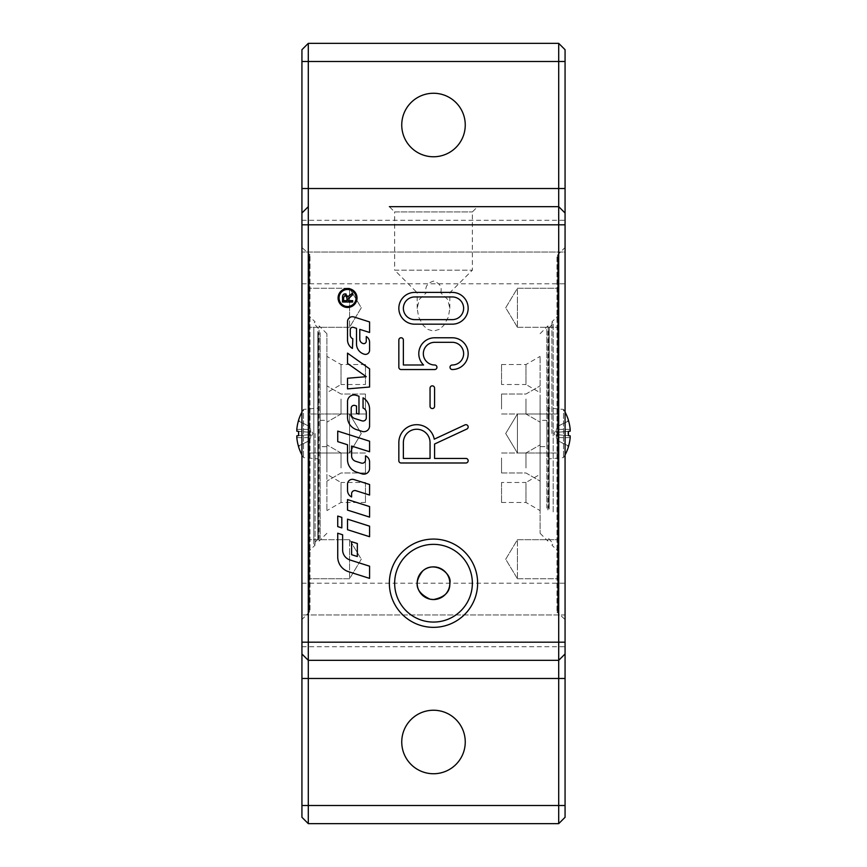 <?xml version="1.0" encoding="UTF-8"?>
<svg xmlns="http://www.w3.org/2000/svg" width="867" height="867" viewBox="0 0 867 867"><rect width="100%" height="100%" fill="white"/><g stroke="black" fill="none" stroke-linecap="round" stroke-linejoin="round"><path stroke-width="0.65" stroke-dasharray="4.33 3.25" d="M337.729 526.605L337.729 516.06L341.815 517.361L341.815 527.905L337.729 526.605M357.031 297.988A9.472 9.472 0 0 1 342.823 306.192A9.472 9.472 0 0 1 342.823 289.795A9.472 9.472 0 0 1 357.031 297.988M356.077 297.988A8.518 8.518 0 0 0 343.299 290.618A8.518 8.518 0 0 0 343.299 305.368A8.518 8.518 0 0 0 356.077 297.988M349.878 294.813L352.641 293.057L352.641 294.737L348.176 298.346L348.133 300.654L352.641 300.654L352.641 302.009L342.487 302.009L342.487 297.5M348.621 297.522L348.176 298.346M343.722 294.303L345.25 293.88L348.025 296.742M342.584 296.102L343.126 294.813M346.161 295.539L344.069 295.788L343.603 300.654L346.963 300.654L346.963 297.771M347.526 353.14L369.58 368.822L369.58 387.029L347.526 388.871L347.526 378.25L366.242 376.69L347.526 363.392L347.526 353.14M347.526 484.209A4.899 4.899 0 0 1 353.909 479.538L369.58 484.501L369.58 495.046L355.849 490.689A3.273 3.273 0 0 0 351.601 493.8L351.601 496.954A7.348 7.348 0 0 1 347.526 490.375L347.526 484.209M363.045 408.054L363.045 397.834A13.07 13.07 0 0 1 369.58 409.148L369.58 425.957A5.722 5.722 0 0 1 362.135 431.408L356.651 429.674A13.07 13.07 0 0 1 347.526 417.211L347.526 401.519A6.535 6.535 0 0 1 356.044 395.287L358.971 396.219L358.971 414.112L356.51 413.331L356.51 405.973L354.928 405.474A2.861 2.861 0 0 0 351.2 408.205L351.2 413.819A4.899 4.899 0 0 0 354.625 418.49L362.059 420.853A3.273 3.273 0 0 0 366.318 417.731L366.318 412.67A4.899 4.899 0 0 0 363.045 408.054M347.526 510.11L347.526 499.565L369.58 506.566L369.58 517.1L347.526 510.11M342.628 534.776L342.628 549.873A10.621 10.621 0 0 0 350.04 559.995L369.58 566.194L369.58 578.376L348.556 571.7A15.519 15.519 0 0 1 337.729 556.907L337.729 533.216L342.628 534.776M347.526 529.715L347.526 519.17L369.58 526.171L369.58 536.706L347.526 529.715M359.783 329.362L359.783 339.192A4.498 4.498 0 0 0 362.915 343.473L363.067 343.527A2.449 2.449 0 0 0 366.264 341.186L366.264 336.548A6.535 6.535 0 0 1 369.58 342.237L369.58 350.301A4.086 4.086 0 0 1 364.27 354.191L363.923 354.083A10.621 10.621 0 0 1 356.51 343.961L356.51 328.333L353.454 327.358A2.449 2.449 0 0 0 350.268 329.698L350.268 334.998A4.086 4.086 0 0 0 352.836 338.791L352.425 348.426A9.808 9.808 0 0 1 347.526 339.94L347.526 321.635A4.899 4.899 0 0 1 353.909 316.964L369.58 321.939L369.58 332.473L359.783 329.362M351.612 541.712L357.334 543.522L357.334 556.516L351.612 554.696L351.612 541.712M356.651 472.157A13.07 13.07 0 0 1 347.526 459.694L347.526 444.749L337.729 441.639L337.729 431.105L369.58 441.205L369.58 451.75L351.612 446.05L351.612 455.825A5.722 5.722 0 0 0 355.6 461.277L361.246 463.065A3.273 3.273 0 0 0 365.506 459.954L365.506 455.858A6.535 6.535 0 0 1 369.58 461.916L369.58 468.44A5.722 5.722 0 0 1 362.135 473.891L356.651 472.157M565.067 817.299L565.067 49.701L558.706 43.35L308.294 43.35L301.933 49.701L301.933 646.717L301.933 583.209L301.933 614.963L565.067 614.963L565.067 646.717L565.067 583.209L565.067 614.963L301.933 614.963L301.933 817.299L308.294 823.65L558.706 823.65L565.067 817.299M565.067 247.496L565.067 619.504L565.067 247.496L557.698 254.865L557.698 612.135L557.698 254.865L557.004 254.865L557.004 612.135L557.004 254.865L558.261 256.123L558.261 610.877L558.261 256.123M565.067 252.037L565.067 283.791L565.067 220.283L565.067 252.037L301.933 252.037L565.067 252.037M401.746 741.989A31.754 31.754 0 0 0 449.377 769.495A31.754 31.754 0 0 0 449.377 714.484A31.754 31.754 0 0 0 401.746 741.989M401.746 125.011A31.754 31.754 0 0 0 449.377 152.516A31.754 31.754 0 0 0 449.377 97.505A31.754 31.754 0 0 0 401.746 125.011M472.363 583.209A38.863 38.863 0 0 0 414.068 549.559A38.863 38.863 0 0 0 414.068 616.86A38.863 38.863 0 0 0 472.363 583.209M301.933 619.504L301.933 247.496L301.933 619.504L309.302 612.135L309.302 254.865L309.302 612.135L309.996 612.135L309.996 254.865L309.996 612.135L308.739 610.877L308.739 256.123L308.739 610.877M558.706 660.329L565.067 653.978M417.168 308.435L417.168 292.71L426.347 292.71L419.26 299.451L417.168 308.435L418.674 317.116L423.194 325.385L427.637 329.352L433.5 331.107L439.363 329.352L443.806 325.385L448.326 317.116L449.832 308.435L447.74 299.451L440.653 292.71L449.832 292.71L417.168 292.71L394.637 270.179L472.363 270.179L394.637 270.179L394.637 211.938L472.363 211.938L394.637 211.938L389.37 206.671L558.706 206.671M308.294 206.671L301.933 213.022M308.294 660.329L301.933 653.978M449.832 308.435L449.832 292.71L472.363 270.179L472.363 211.938L477.63 206.671M434.584 388.134A2.265 2.265 0 0 0 432.319 385.869A2.265 2.265 0 0 0 430.054 388.134L430.054 406.276A2.265 2.265 0 0 0 432.319 408.552A2.265 2.265 0 0 0 434.584 406.276L434.584 388.134M398.842 367.261A2.265 2.265 0 0 0 401.107 369.537L434.681 369.537A2.265 2.265 0 0 0 436.946 367.261A2.265 2.265 0 0 0 434.681 364.996A11.347 11.347 0 0 1 423.334 353.66A11.347 11.347 0 0 1 434.681 342.313L452.281 342.313A11.347 11.347 0 0 1 463.628 353.66A11.347 11.347 0 0 1 452.281 364.996A2.265 2.265 0 0 0 450.016 367.261A2.265 2.265 0 0 0 452.281 369.537A15.877 15.877 0 0 0 468.158 353.66A15.877 15.877 0 0 0 452.281 337.772L434.681 337.772A15.877 15.877 0 0 0 423.562 364.996L403.372 364.996L403.372 340.048A2.265 2.265 0 0 0 401.107 337.772A2.265 2.265 0 0 0 398.842 340.048L398.842 367.261M465.893 462.989A2.265 2.265 0 0 0 468.158 460.724A2.265 2.265 0 0 0 465.893 458.448L434.584 458.448L434.584 444.023L466.847 429.024A2.265 2.265 0 0 0 467.952 426.011A2.265 2.265 0 0 0 464.94 424.906L434.259 439.168A17.871 17.871 0 0 0 398.842 442.571L398.842 460.724A2.265 2.265 0 0 0 401.107 462.989L465.893 462.989M430.054 458.448L430.054 442.571A13.341 13.341 0 0 0 416.713 429.241A13.341 13.341 0 0 0 403.372 442.571L403.372 458.448L430.054 458.448M452.281 324.171A15.877 15.877 0 0 0 468.158 308.294A15.877 15.877 0 0 0 452.281 292.407L414.719 292.407A15.877 15.877 0 0 0 398.842 308.294A15.877 15.877 0 0 0 414.719 324.171L452.281 324.171M452.281 319.63A11.347 11.347 0 0 0 463.628 308.294A11.347 11.347 0 0 0 452.281 296.947L414.719 296.947A11.347 11.347 0 0 0 403.372 308.294A11.347 11.347 0 0 0 414.719 319.63L452.281 319.63M315.089 433.5L315.089 545.105L315.089 433.5M308.739 317.528L308.739 288.267L308.739 317.528M308.739 298.02L308.739 327.282L308.739 298.02M308.739 413.993L308.739 453.007L308.739 413.993L308.739 453.007L308.739 413.993L349.574 413.993L349.574 453.007L308.739 453.007L349.574 453.007L349.574 413.993L349.574 453.007L349.574 413.993L308.739 413.993M308.739 549.472L308.739 578.733L308.739 549.472M308.739 568.98L308.739 539.718L308.739 568.98M361.29 433.5L349.574 453.007L361.29 433.5L349.574 413.993L361.29 433.5M349.574 568.98L349.574 539.718L349.574 568.98M349.574 549.472L349.574 578.733L349.574 549.472M349.574 298.02L349.574 327.282L349.574 298.02M349.574 317.528L349.574 288.267L349.574 317.528M308.739 256.123L309.996 254.865L301.933 247.496M551.911 433.5L551.911 321.895L551.911 433.5M558.261 549.472L558.261 578.733L558.261 549.472M558.261 568.98L558.261 539.718L558.261 568.98M558.261 453.007L558.261 413.993L558.261 453.007L558.261 413.993L558.261 453.007L517.426 453.007L517.426 413.993L558.261 413.993L517.426 413.993L517.426 453.007L517.426 413.993L517.426 453.007L558.261 453.007M558.261 317.528L558.261 288.267L558.261 317.528M558.261 298.02L558.261 327.282L558.261 298.02M505.71 433.5L517.426 413.993L505.71 433.5L517.426 453.007L505.71 433.5M517.426 298.02L517.426 327.282L517.426 298.02M517.426 317.528L517.426 288.267L517.426 317.528M517.426 568.98L517.426 539.718L517.426 568.98M517.426 549.472L517.426 578.733L517.426 549.472M558.261 610.877L557.004 612.135L565.067 619.504M318.352 332.635L318.352 538.526L318.352 332.635M318.352 408.097L318.352 458.903L318.352 408.097L303.504 409.397L303.504 457.603L303.504 409.397A45.366 45.366 0 0 0 301.933 412.096M313.811 327.553L313.811 543.815L313.811 327.553M548.648 508.138L548.648 328.474L548.648 508.138M548.648 408.097L548.648 458.903L548.648 408.097L563.496 409.397L563.496 457.603L563.496 409.397A45.366 45.366 0 0 1 565.067 412.096M553.189 511.898L553.189 323.185L553.189 511.898M298.616 420.04L298.616 420.213A45.344 45.171 -93.7 0 0 298.573 420.343L299.082 421.319L308.945 426.174L310.624 429.371L308.945 426.174L299.082 421.319L298.616 420.213L299.082 421.319L298.616 420.213L299.082 421.319L308.945 426.065L312.9 433.5L308.945 440.935L299.082 445.681L298.573 446.689A45.344 45.171 -86.3 0 0 298.616 446.787L299.082 445.681L308.945 440.826L310.624 437.629L310.624 434.638L308.945 434.768L310.624 434.638L310.624 437.629L308.945 440.935L299.082 445.681L298.616 446.96M296.817 429.371L310.624 429.371L310.624 432.362L310.624 429.371L296.817 429.371L296.817 431.159L298.616 431.365L298.616 435.635L296.817 435.841L296.817 437.629L310.624 437.629L296.817 437.629M308.945 432.232L308.945 434.768L308.945 432.232L310.624 432.362L299.082 431.398L308.945 432.232M299.082 435.602L308.945 434.768L298.616 435.635L298.616 431.365L299.082 435.602M568.384 446.96L568.384 446.787A45.344 45.171 86.3 0 0 568.427 446.657L567.918 445.681L558.055 440.826L556.376 437.629L558.055 440.826L567.918 445.681L568.384 446.787L567.918 445.681L568.384 446.787L567.918 445.681L558.055 440.935L554.1 433.5L558.055 426.065L567.918 421.319L568.427 420.311A45.344 45.171 93.7 0 0 568.384 420.213L567.918 421.319L558.055 426.174L556.376 429.371L556.376 432.362L558.055 432.232L558.055 434.768L556.376 434.638L558.055 434.768L558.055 432.232L556.376 432.362L556.376 429.371L558.055 426.065L567.918 421.319L568.384 420.04M570.183 431.159L556.376 432.362L570.183 431.159L570.183 429.371L556.376 429.371L570.183 429.371M570.183 437.629L556.376 437.629L556.376 434.638L556.376 437.629L570.183 437.629L570.183 435.841L568.384 435.635L568.384 431.365L558.055 432.232L568.384 431.365M567.918 435.602L558.055 434.768L568.384 435.635L567.918 431.398L567.918 435.602M440.653 292.71C442.333 287.15 439.948 283.281 433.5 281.081C427.052 283.281 424.667 287.15 426.347 292.71M501.549 384.504L501.549 364.541L501.549 384.504L525.966 384.504L525.966 364.541L525.966 384.504L540.108 392.675L540.108 356.38L540.108 392.675M501.549 409.007L501.549 394.03L501.549 409.007M501.549 457.993L501.549 472.97L501.549 457.993M501.549 482.496L501.549 502.459L501.549 482.496L525.966 482.496L525.966 502.459L525.966 482.496L540.108 474.325L540.108 510.62L540.108 474.325M546.839 442.853L546.839 420.343L546.839 442.853M540.108 446.657L540.108 420.343L540.108 446.657L546.839 446.657M546.839 508.138L546.839 328.474L546.839 508.138M547.901 509.969L547.901 325.905L547.901 509.969M540.108 433.5L540.108 533.303L540.108 433.5M525.966 399.026L525.966 413.993L525.966 399.026M525.966 467.974L525.966 453.007L525.966 467.974M501.549 502.459L525.966 502.459L540.108 510.62M501.549 364.541L525.966 364.541L540.108 356.38M540.108 394.94L540.108 422.153L540.108 394.94M540.108 472.06L540.108 444.847L540.108 472.06M365.451 482.496L365.451 502.459L365.451 482.496L341.034 482.496L341.034 502.459L341.034 482.496L326.892 474.325L326.892 510.62L326.892 474.325M365.451 457.993L365.451 472.97L365.451 457.993M365.451 409.007L365.451 394.03L365.451 409.007M365.451 384.504L365.451 364.541L365.451 384.504L341.034 384.504L341.034 364.541L341.034 384.504L326.892 392.675L326.892 356.38L326.892 392.675M320.161 420.863L320.161 446.657L320.161 420.863M326.892 446.657L326.892 420.343L326.892 446.657L320.161 446.657M320.161 332.635L320.161 538.526L320.161 332.635M319.099 330.164L319.099 541.095L319.099 330.164M326.892 433.5L326.892 333.697L326.892 433.5M341.034 467.974L341.034 453.007L341.034 467.974M341.034 399.026L341.034 413.993L341.034 399.026M365.451 364.541L341.034 364.541L326.892 356.38M365.451 502.459L341.034 502.459L326.892 510.62M326.892 472.06L326.892 444.847L326.892 472.06M326.892 394.94L326.892 422.153L326.892 394.94M317.821 331.4L317.821 539.816L317.821 331.4M549.179 509.059L549.179 327.184L549.179 509.059M296.817 435.841L310.624 434.638L296.817 435.841M296.817 431.159L310.624 432.362L296.817 431.159M570.183 435.841L556.376 434.638L570.183 435.841M301.933 646.717L565.067 646.717M301.933 583.209L565.067 583.209M301.933 283.791L565.067 283.791M301.933 220.283L565.067 220.283M318.352 328.474L313.811 323.185L315.089 321.895L308.739 315.545M318.352 538.526L313.811 543.815L315.089 545.105L308.739 551.455M349.574 539.718L308.739 539.718L349.574 539.718L361.29 559.226L349.574 578.733L308.739 578.733L349.574 578.733L361.29 559.226L349.574 539.718M349.574 288.267L308.739 288.267L349.574 288.267L361.29 307.774L349.574 327.282L308.739 327.282L349.574 327.282L361.29 307.774L349.574 288.267M548.648 538.526L553.189 543.815L551.911 545.105L558.261 551.455M548.648 328.474L553.189 323.185L551.911 321.895L558.261 315.545M517.426 327.282L558.261 327.282L517.426 327.282L505.71 307.774L517.426 288.267L558.261 288.267L517.426 288.267L505.71 307.774L517.426 327.282M517.426 578.733L558.261 578.733L517.426 578.733L505.71 559.226L517.426 539.718L558.261 539.718L517.426 539.718L505.71 559.226L517.426 578.733M301.933 454.904A45.366 45.366 0 0 0 303.504 457.603L318.352 458.903M298.573 435.624L298.573 431.376M565.067 454.904A45.366 45.366 0 0 1 563.496 457.603L548.648 458.903M568.427 431.376L568.427 435.624M546.839 420.343L540.108 420.343M540.108 533.303L547.901 541.095L546.839 538.526M540.108 333.697L547.901 325.905L546.839 328.474M501.549 413.993L525.966 413.993L540.108 422.153L525.966 413.993L501.549 413.993M501.549 394.03L525.966 394.03L540.108 385.869L525.966 394.03L501.549 394.03M501.549 472.97L525.966 472.97L540.108 481.131L525.966 472.97L501.549 472.97M501.549 453.007L525.966 453.007L540.108 444.847L525.966 453.007L501.549 453.007M320.161 420.343L326.892 420.343M326.892 333.697L319.099 325.905L320.161 328.474M326.892 533.303L319.099 541.095L320.161 538.526M365.451 453.007L341.034 453.007L326.892 444.847L341.034 453.007L365.451 453.007M365.451 472.97L341.034 472.97L326.892 481.131L341.034 472.97L365.451 472.97M365.451 394.03L341.034 394.03L326.892 385.869L341.034 394.03L365.451 394.03M365.451 413.993L341.034 413.993L326.892 422.153L341.034 413.993L365.451 413.993"/><path stroke-width="1.3" d="M341.815 527.905L337.729 526.605L337.729 516.06L341.815 517.361L341.815 527.905M357.031 297.988A9.472 9.472 0 0 1 342.823 306.192A9.472 9.472 0 0 1 342.823 289.795A9.472 9.472 0 0 1 357.031 297.988M356.077 297.988A8.518 8.518 0 0 0 343.299 290.618A8.518 8.518 0 0 0 343.299 305.368A8.518 8.518 0 0 0 356.077 297.988M342.487 297.5C342.465 295.062 343.386 293.848 345.25 293.88L348.025 296.742L352.641 293.057L352.641 294.737L348.133 299.104L348.133 300.654L352.641 300.654L352.641 302.009L342.487 302.009L342.584 296.102M345.25 293.88L346.063 293.989M343.126 294.813L343.722 294.303M346.963 297.771L345.25 295.268L343.603 297.446L343.603 300.654L346.963 300.654L346.876 296.687M348.025 296.742L349.878 294.813M347.526 353.14L369.58 368.822L369.58 387.029L347.526 388.871L347.526 378.25L366.242 376.69L347.526 363.392L347.526 353.14M351.601 493.8L351.601 496.954A7.348 7.348 0 0 1 347.526 490.375L347.526 484.209A4.899 4.899 0 0 1 353.909 479.538L369.58 484.501L369.58 495.046L355.849 490.689A3.273 3.273 0 0 0 351.601 493.8M363.045 408.054L363.045 397.834A13.07 13.07 0 0 1 369.58 409.148L369.58 425.957A5.722 5.722 0 0 1 362.135 431.408L356.651 429.674A13.07 13.07 0 0 1 347.526 417.211L347.526 401.519A6.535 6.535 0 0 1 356.044 395.287L358.971 396.219L358.971 414.112L356.51 413.331L356.51 405.973L354.928 405.474A2.861 2.861 0 0 0 351.2 408.205L351.2 413.819A4.899 4.899 0 0 0 354.625 418.49L362.059 420.853A3.273 3.273 0 0 0 366.318 417.731L366.318 412.67A4.899 4.899 0 0 0 363.045 408.054M369.58 517.1L347.526 510.11L347.526 499.565L369.58 506.566L369.58 517.1M342.628 534.776L342.628 549.873A10.621 10.621 0 0 0 350.04 559.995L369.58 566.194L369.58 578.376L348.556 571.7A15.519 15.519 0 0 1 337.729 556.907L337.729 533.216L342.628 534.776M369.58 536.706L347.526 529.715L347.526 519.17L369.58 526.171L369.58 536.706M359.783 329.362L359.783 339.192A4.498 4.498 0 0 0 362.915 343.473L363.067 343.527A2.449 2.449 0 0 0 366.264 341.186L366.264 336.548A6.535 6.535 0 0 1 369.58 342.237L369.58 350.301A4.086 4.086 0 0 1 364.27 354.191L363.923 354.083A10.621 10.621 0 0 1 356.51 343.961L356.51 328.333L353.454 327.358A2.449 2.449 0 0 0 350.268 329.698L350.268 334.998A4.086 4.086 0 0 0 352.836 338.791L352.425 348.426A9.808 9.808 0 0 1 347.526 339.94L347.526 321.635A4.899 4.899 0 0 1 353.909 316.964L369.58 321.939L369.58 332.473L359.783 329.362M351.612 554.696L351.612 541.712L357.334 543.522L357.334 556.516L351.612 554.696M356.651 472.157A13.07 13.07 0 0 1 347.526 459.694L347.526 444.749L337.729 441.639L337.729 431.105L369.58 441.205L369.58 451.75L351.612 446.05L351.612 455.825A5.722 5.722 0 0 0 355.6 461.277L361.246 463.065A3.273 3.273 0 0 0 365.506 459.954L365.506 455.858A6.535 6.535 0 0 1 369.58 461.916L369.58 468.44A5.722 5.722 0 0 1 362.135 473.891L356.651 472.157M565.067 61.492L565.067 49.701L558.706 43.35L558.706 823.65L565.067 817.299L565.067 61.492L308.294 61.492L308.294 43.35L301.933 49.701L301.933 817.299L308.294 823.65L308.294 660.329L558.706 660.329L565.067 653.978M465.254 741.989A31.754 31.754 0 0 1 433.5 773.743A31.754 31.754 0 0 1 401.746 741.989A31.754 31.754 0 0 1 433.5 710.236A31.754 31.754 0 0 1 465.254 741.989M465.254 125.011A31.754 31.754 0 0 1 433.5 156.764A31.754 31.754 0 0 1 401.746 125.011A31.754 31.754 0 0 1 433.5 93.257A31.754 31.754 0 0 1 465.254 125.011M472.363 583.209A38.863 38.863 0 0 0 414.068 549.559A38.863 38.863 0 0 0 414.068 616.86A38.863 38.863 0 0 0 472.363 583.209M477.63 583.209A44.13 44.13 0 0 1 411.435 621.433A44.13 44.13 0 0 1 411.435 544.985A44.13 44.13 0 0 1 477.63 583.209M430.13 599.195C415.705 592.475 413.266 583.036 422.814 570.854C434.703 560.136 452.455 573.846 449.832 583.209A16.332 16.332 0 0 1 433.5 599.541A16.332 16.332 0 0 1 417.168 583.209A16.332 16.332 0 0 1 433.5 566.877A16.332 16.332 0 0 1 449.832 583.209C450.244 591.814 444.793 597.255 433.5 599.541L430.444 599.249M558.706 206.671L565.067 213.022L558.706 206.671L389.37 206.671M558.706 823.65L308.294 823.65M558.706 660.329L308.294 660.329L308.294 61.492L301.933 61.492M452.281 319.63A11.347 11.347 0 0 0 463.628 308.294A11.347 11.347 0 0 0 452.281 296.947L414.719 296.947A11.347 11.347 0 0 0 403.372 308.294A11.347 11.347 0 0 0 414.719 319.63L452.281 319.63M558.706 43.35L308.294 43.35M308.294 206.671L301.933 213.022M308.294 660.329L301.933 653.978M430.054 458.448L430.054 442.571A13.341 13.341 0 0 0 416.713 429.241A13.341 13.341 0 0 0 403.372 442.571L403.372 458.448L430.054 458.448M452.281 292.407A15.877 15.877 0 0 1 468.158 308.294A15.877 15.877 0 0 1 452.281 324.171L414.719 324.171A15.877 15.877 0 0 1 398.842 308.294A15.877 15.877 0 0 1 414.719 292.407L452.281 292.407M465.893 458.448A2.265 2.265 0 0 1 468.158 460.724A2.265 2.265 0 0 1 465.893 462.989L401.107 462.989A2.265 2.265 0 0 1 398.842 460.724L398.842 442.571A17.871 17.871 0 0 1 434.259 439.168L464.94 424.906A2.265 2.265 0 0 1 467.952 426.011A2.265 2.265 0 0 1 466.847 429.024L434.584 444.023L434.584 458.448L465.893 458.448M401.107 369.537A2.265 2.265 0 0 1 398.842 367.261L398.842 340.048A2.265 2.265 0 0 1 401.107 337.772A2.265 2.265 0 0 1 403.372 340.048L403.372 364.996L423.562 364.996A15.877 15.877 0 0 1 434.681 337.772L452.281 337.772A15.877 15.877 0 0 1 468.158 353.66A15.877 15.877 0 0 1 452.281 369.537A2.265 2.265 0 0 1 450.016 367.261A2.265 2.265 0 0 1 452.281 364.996A11.347 11.347 0 0 0 463.628 353.66A11.347 11.347 0 0 0 452.281 342.313L434.681 342.313A11.347 11.347 0 0 0 423.334 353.66A11.347 11.347 0 0 0 434.681 364.996A2.265 2.265 0 0 1 436.946 367.261A2.265 2.265 0 0 1 434.681 369.537L401.107 369.537M430.054 388.134A2.265 2.265 0 0 1 432.319 385.869A2.265 2.265 0 0 1 434.584 388.134L434.584 406.276A2.265 2.265 0 0 1 432.319 408.552A2.265 2.265 0 0 1 430.054 406.276L430.054 388.134M296.817 429.371A45.344 45.171 -93.7 0 1 298.616 420.213L298.573 420.311A45.344 45.171 -93.7 0 0 296.817 429.371L296.817 431.159L298.616 431.365L298.616 435.635L296.817 435.841L296.817 437.629A45.344 45.171 -86.3 0 0 298.573 446.657L299.082 445.855M301.933 454.904A45.366 45.366 0 0 1 298.616 446.96L298.616 446.787A45.344 45.171 -86.3 0 1 296.817 437.629M565.067 412.096A45.366 45.366 0 0 1 568.384 420.04L568.384 420.213A45.344 45.171 93.7 0 1 570.183 429.371A45.344 45.171 93.7 0 0 568.427 420.343L567.918 421.145M568.384 431.365L570.183 431.159L568.384 431.365L568.384 435.635L570.183 435.841L570.183 437.629A45.344 45.171 86.3 0 1 568.384 446.787L568.427 446.689A45.344 45.171 86.3 0 0 570.183 437.629M570.183 429.371L570.183 431.159M565.067 188.518L301.933 188.518M301.933 805.508L565.067 805.508M301.933 678.482L565.067 678.482M565.067 224.813L301.933 224.813M565.067 642.187L301.933 642.187M301.933 412.096A45.366 45.366 0 0 0 298.616 420.04M298.573 431.376L298.573 435.624M298.573 420.311L299.082 421.145M565.067 454.904A45.366 45.366 0 0 0 568.384 446.96M568.427 446.689L567.918 445.855M568.427 435.624L568.427 431.376"/></g></svg>
